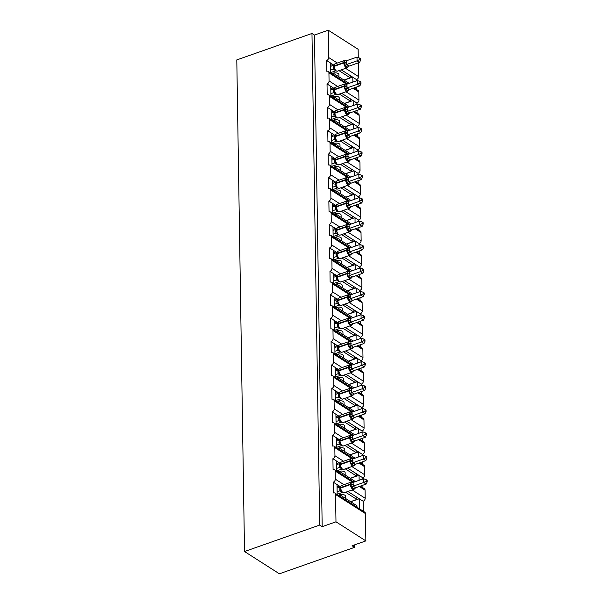 <?xml version="1.0" encoding="UTF-8"?>
<svg xmlns="http://www.w3.org/2000/svg" width="604" height="604" viewBox="0 0 604 604"><rect width="100%" height="100%" fill="white"/><g stroke="black" fill="none" stroke-linecap="round" stroke-linejoin="round"><path stroke-width="0.91" d="M330.547 72.903L330.396 62.899L326.658 60.506A2.552 1.835 122.6 0 0 328.689 57.531L328.259 30.2L314.465 35.055L311.974 33.462L236.798 59.909L244.522 551.52L279.38 573.8L354.556 547.352L354.518 544.899M326.658 60.506L326.824 71.317A2.552 1.835 -57.4 0 1 328.236 71.423A2.552 1.835 -57.4 0 1 328.931 72.842L329.059 80.951A2.552 1.835 122.6 0 1 327.028 83.933L327.194 94.745A2.552 1.835 -57.4 0 1 328.606 94.843A2.552 1.835 -57.4 0 1 329.301 96.27L329.429 104.379A2.552 1.835 122.6 0 1 327.391 107.361L327.564 118.165A2.552 1.835 -57.4 0 1 328.976 118.271A2.552 1.835 -57.4 0 1 329.671 119.69L329.792 127.799A2.552 1.835 122.6 0 1 327.761 130.781L327.934 141.593A2.552 1.835 -57.4 0 1 329.339 141.698A2.552 1.835 -57.4 0 1 330.033 143.118L330.161 151.227A2.552 1.835 122.6 0 1 328.131 154.209L328.297 165.02A2.552 1.835 -57.4 0 1 329.709 165.118A2.552 1.835 -57.4 0 1 330.403 166.545L330.531 174.654A2.552 1.835 122.6 0 1 328.501 177.629L328.667 188.44A2.552 1.835 -57.4 0 1 330.078 188.546A2.552 1.835 -57.4 0 1 330.773 189.966L330.901 198.074A2.552 1.835 122.6 0 1 328.863 201.056L329.037 211.868A2.552 1.835 -57.4 0 1 330.448 211.966A2.552 1.835 -57.4 0 1 331.143 213.393L331.264 221.502A2.552 1.835 122.6 0 1 329.233 224.477L329.406 235.288A2.552 1.835 -57.4 0 1 330.811 235.394A2.552 1.835 -57.4 0 1 331.505 236.813L331.634 244.922A2.552 1.835 122.6 0 1 329.603 247.904L329.769 258.716A2.552 1.835 -57.4 0 1 331.181 258.814A2.552 1.835 -57.4 0 1 331.875 260.241L332.004 268.35A2.552 1.835 122.6 0 1 329.965 271.332L330.139 282.136A2.552 1.835 -57.4 0 1 331.551 282.242A2.552 1.835 -57.4 0 1 332.245 283.661L332.374 291.77A2.552 1.835 122.6 0 1 330.335 294.752L330.509 305.564A2.552 1.835 -57.4 0 1 331.913 305.669A2.552 1.835 -57.4 0 1 332.608 307.089L332.736 315.197A2.552 1.835 122.6 0 1 330.705 318.18L330.871 328.991A2.552 1.835 -57.4 0 1 332.283 329.089A2.552 1.835 -57.4 0 1 332.978 330.516L333.106 338.618A2.552 1.835 122.6 0 1 331.075 341.6L331.241 352.411A2.552 1.835 -57.4 0 1 332.653 352.517A2.552 1.835 -57.4 0 1 333.348 353.936L333.476 362.045A2.552 1.835 122.6 0 1 331.437 365.027L331.611 375.839A2.552 1.835 -57.4 0 1 333.023 375.937A2.552 1.835 -57.4 0 1 333.718 377.364L333.846 385.473A2.552 1.835 122.6 0 1 331.807 388.447L331.981 399.259A2.552 1.835 -57.4 0 1 333.385 399.365A2.552 1.835 -57.4 0 1 334.08 400.784L334.208 408.893A2.552 1.835 122.6 0 1 332.177 411.875L332.343 422.687A2.552 1.835 -57.4 0 1 333.755 422.785A2.552 1.835 -57.4 0 1 334.45 424.212L334.578 432.321A2.552 1.835 122.6 0 1 332.547 435.303L332.713 446.107A2.552 1.835 -57.4 0 1 334.125 446.213A2.552 1.835 -57.4 0 1 334.82 447.632L334.948 455.741A2.552 1.835 122.6 0 1 332.91 458.723L333.083 469.534A2.552 1.835 -57.4 0 1 334.495 469.633A2.552 1.835 -57.4 0 1 335.19 471.06L335.318 479.168A2.552 1.835 122.6 0 1 333.28 482.151L337.017 484.536L337.175 494.54M333.28 482.151L333.453 492.962A2.552 1.835 -57.4 0 1 334.858 493.06L364.74 512.154A2.552 1.835 -57.4 0 1 365.435 513.581L365.865 540.905L335.983 521.811L322.189 526.665L314.465 35.055M337.017 484.536L339.607 486.19L339.622 487.164M345.639 492.275L356.873 499.455L356.836 497.205L363.163 501.244L363.314 511.248M339.607 486.19L340.399 486.703M347.889 491.482L356.836 497.205M350.569 501.667L356.873 499.455M356.994 507.209L356.972 505.759L339.742 494.751A3.745 1.759 -0.9 0 1 343.563 494.661A3.745 1.759 -0.9 0 1 345.518 496.171L345.548 498.466M359.425 498.859L359.584 508.862M332.91 458.723L336.647 461.109L336.805 471.112M336.647 461.109L339.237 462.762L339.252 463.744M345.269 468.847L356.503 476.027L356.466 473.778L362.793 477.817L362.808 479.01M339.237 462.762L340.037 463.276M347.519 468.062L356.466 473.778M350.199 478.247L356.503 476.027M339.403 471.339A3.745 1.759 -0.9 0 1 343.193 471.241A3.745 1.759 -0.9 0 1 345.148 472.743L345.186 475.038M359.055 475.431L359.131 480.301M362.906 485.216L362.951 487.821M332.547 435.303L336.277 437.689L336.436 447.692M336.277 437.689L338.867 439.342L338.882 440.316M344.899 445.427L356.133 452.607L356.103 450.35L362.423 454.397L362.445 455.582M338.867 439.342L339.667 439.848M347.149 444.635L356.103 450.35M349.837 454.82L356.133 452.607M339.033 447.919A3.745 1.759 -0.9 0 1 342.83 447.813A3.745 1.759 -0.9 0 1 344.778 449.323L344.816 451.611M358.685 452.011L358.768 456.881M362.543 461.788L362.581 464.401M332.177 411.875L335.915 414.261L336.066 424.265M335.915 414.261L338.504 415.914L338.519 416.896M344.537 422L355.764 429.18L355.733 426.93L362.053 430.969L362.075 432.162M338.504 415.914L339.297 416.428M346.787 421.207L355.733 426.93M349.467 431.399L355.764 429.18M338.663 424.491A3.745 1.759 -0.9 0 1 342.46 424.386A3.745 1.759 -0.9 0 1 344.408 425.896L344.446 428.191M358.323 428.583L358.399 433.453M362.173 438.368L362.211 440.973M331.807 388.447L335.545 390.841L335.703 400.845M335.545 390.841L338.134 392.494L338.149 393.468M344.167 398.58L355.401 405.76L355.363 403.502L361.69 407.549L361.705 408.734M338.134 392.494L338.935 393M346.417 397.787L355.363 403.502M349.097 407.972L355.401 405.76M354.344 411.324L338.27 401.048A3.745 1.759 -0.9 0 1 342.091 400.965A3.745 1.759 -0.9 0 1 344.046 402.475L344.076 404.763M357.953 405.163L358.029 410.025M361.804 414.94L361.849 417.553M331.437 365.027L335.175 367.413L335.333 377.417M335.175 367.413L337.764 369.067L337.779 370.048M343.797 375.152L355.031 382.332L354.993 380.082L361.32 384.121L361.335 385.314M337.764 369.067L338.565 369.58M346.047 374.359L354.993 380.082M348.727 384.552L355.031 382.332M337.93 377.643A3.745 1.759 -0.9 0 1 341.721 377.538A3.745 1.759 -0.9 0 1 343.676 379.048L343.714 381.343M357.583 381.736L357.659 386.605M361.434 391.52L361.479 394.125M331.075 341.6L334.805 343.986L334.963 353.989M334.805 343.986L337.394 345.647L337.409 346.62M343.427 351.732L354.661 358.912L354.631 356.654L360.95 360.701L360.973 361.887M337.394 345.647L338.195 346.152M345.677 350.939L354.631 356.654M348.365 361.124L354.661 358.912M337.561 354.223A3.745 1.759 -0.9 0 1 341.358 354.118A3.745 1.759 -0.9 0 1 343.306 355.628L343.344 357.915M357.221 358.308L357.296 363.178M361.071 368.093L361.109 370.705M330.705 318.18L334.442 320.565L334.593 330.569M334.442 320.565L337.032 322.219L337.047 323.193M343.064 328.304L354.299 335.484L354.261 333.234L360.58 337.274L360.603 338.459M337.032 322.219L337.825 322.732M345.314 327.511L354.261 333.234M347.995 337.704L354.299 335.484M337.191 330.796A3.745 1.759 -0.9 0 1 340.988 330.69A3.745 1.759 -0.9 0 1 342.936 332.2L342.974 334.495M356.851 334.888L356.926 339.758M360.701 344.673L360.739 347.277M330.335 294.752L334.072 297.138L334.231 307.142M334.072 297.138L336.662 298.791L336.677 299.773M342.695 304.877L353.929 312.057L353.891 309.807L360.218 313.846L360.233 315.039M336.662 298.791L337.462 299.305M344.944 304.091L353.891 309.807M347.625 314.276L353.929 312.057M352.872 317.628L336.798 307.353A3.745 1.759 -0.9 0 1 340.618 307.27A3.745 1.759 -0.9 0 1 342.574 308.772L342.604 311.068M356.481 311.46L356.556 316.33M360.331 321.245L360.377 323.85M329.965 271.332L333.702 273.718L333.861 283.721M333.702 273.718L336.292 275.371L336.307 276.345M342.325 281.456L353.559 288.637L353.521 286.379L359.848 290.426L359.863 291.611M336.292 275.371L337.092 275.877M344.574 280.664L353.521 286.379M347.262 290.849L353.559 288.637M336.458 283.948A3.745 1.759 -0.9 0 1 340.256 283.842A3.745 1.759 -0.9 0 1 342.204 285.352L342.242 287.647M356.111 288.04L356.186 292.91M359.961 297.817L360.007 300.43M329.603 247.904L333.332 250.29L333.491 260.294M333.332 250.29L335.922 251.944L335.937 252.925M341.955 258.029L353.189 265.209L353.159 262.959L359.478 266.998L359.501 268.191M335.922 251.944L336.722 252.457M344.212 257.244L353.159 262.959M346.892 267.429L353.189 265.209M336.088 260.52A3.745 1.759 -0.9 0 1 339.886 260.415A3.745 1.759 -0.9 0 1 341.834 261.925L341.872 264.22M355.748 264.612L355.824 269.482M359.599 274.397L359.637 277.002M329.233 224.477L332.97 226.87L333.129 236.874M332.97 226.87L335.56 228.523L335.575 229.497M341.592 234.609L352.827 241.789L352.789 239.531L359.116 243.578L359.131 244.763M335.56 228.523L336.353 229.029M343.842 233.816L352.789 239.531M346.522 244.001L352.827 241.789M335.718 237.1A3.745 1.759 -0.9 0 1 339.516 236.994A3.745 1.759 -0.9 0 1 341.464 238.504L341.502 240.792M355.378 241.192L355.454 246.054M359.229 250.97L359.267 253.582M328.863 201.056L332.6 203.442L332.759 213.446M332.6 203.442L335.19 205.096L335.205 206.077M341.222 211.181L352.457 218.361L352.419 216.111L358.746 220.15L358.761 221.343M335.19 205.096L335.99 205.609M343.472 210.388L352.419 216.111M346.152 220.581L352.457 218.361M335.356 213.673A3.745 1.759 -0.9 0 1 339.146 213.567A3.745 1.759 -0.9 0 1 341.101 215.077L341.139 217.372M355.009 217.765L355.084 222.634M358.859 227.549L358.904 230.154M328.501 177.629L332.23 180.015L332.389 190.018M332.23 180.015L334.82 181.676L334.835 182.65M340.852 187.761L352.087 194.941L352.049 192.684L358.376 196.73L358.399 197.916M334.82 181.676L335.62 182.181M343.102 186.968L352.049 192.684M345.79 197.153L352.087 194.941M334.986 190.252A3.745 1.759 -0.9 0 1 338.784 190.147A3.745 1.759 -0.9 0 1 340.731 191.657L340.769 193.944M354.639 194.337L354.722 199.207M358.489 204.122L358.534 206.734M328.131 154.209L331.86 156.595L332.019 166.598M331.86 156.595L334.45 158.248L334.465 159.222M340.49 164.333L351.717 171.513L351.687 169.263L358.006 173.303L358.029 174.488M334.45 158.248L335.25 158.761M342.74 163.541L351.687 169.263M345.42 173.733L351.717 171.513M334.616 166.825A3.745 1.759 -0.9 0 1 338.414 166.719A3.745 1.759 -0.9 0 1 340.362 168.229L340.399 170.524M354.276 170.917L354.352 175.787M358.127 180.702L358.164 183.306M327.761 130.781L331.498 133.167L331.656 143.171M331.498 133.167L334.087 134.82L334.103 135.802M340.12 140.913L351.354 148.086L351.317 145.836L357.644 149.875L357.659 151.068M334.087 134.82L334.88 135.334M342.37 140.12L351.317 145.836M345.05 150.305L351.354 148.086M334.246 143.405A3.745 1.759 -0.9 0 1 338.044 143.299A3.745 1.759 -0.9 0 1 339.999 144.801L340.029 147.097M353.906 147.489L353.982 152.359M357.757 157.274L357.794 159.879M327.391 107.361L331.128 109.747L331.286 119.751M331.128 109.747L333.718 111.4L333.733 112.374M339.75 117.486L350.984 124.666L350.947 122.408L357.274 126.455L357.289 127.64M333.718 111.4L334.518 111.906M342 116.693L350.947 122.408M344.68 126.878L350.984 124.666M333.884 119.977A3.745 1.759 -0.9 0 1 337.674 119.871A3.745 1.759 -0.9 0 1 339.629 121.381L339.667 123.677M353.536 124.069L353.612 128.939M357.387 133.854L357.432 136.459M327.028 83.933L330.758 86.319L330.916 96.323M330.758 86.319L333.348 87.973L333.363 88.954M339.38 94.058L350.614 101.238L350.577 98.988L356.904 103.027L356.926 104.22M333.348 87.973L334.148 88.486M341.63 93.273L350.577 98.988M344.318 103.458L350.614 101.238M333.514 96.549A3.745 1.759 -0.9 0 1 337.311 96.444A3.745 1.759 -0.9 0 1 339.259 97.954L339.297 100.249M353.166 100.642L353.249 105.511M357.017 110.426L357.062 113.031M339.765 496.194L339.742 494.751L338.293 495.257M355.446 481.599L339.373 471.324L337.93 471.83M339.395 472.766L339.373 471.324M355.077 458.172L339.003 447.904L337.561 448.41M339.025 449.346L339.003 447.904M354.714 434.752L338.633 424.476L337.191 424.982M338.655 425.918L338.633 424.476M338.293 402.498L338.27 401.048L336.821 401.562M353.974 387.904L337.9 377.628L336.458 378.134M337.923 379.07L337.9 377.628M353.604 364.476L337.53 354.201L336.088 354.707M337.553 355.65L337.53 354.201M353.242 341.056L337.16 330.781L335.718 331.286M337.183 332.223L337.16 330.781M336.821 308.795L336.798 307.353L335.356 307.859M352.502 294.201L336.428 283.933L334.986 284.439M336.451 285.375L336.428 283.933M352.132 270.781L336.058 260.505L334.616 261.011M336.081 261.947L336.058 260.505M351.77 247.353L335.688 237.078L334.246 237.591M335.711 238.527L335.688 237.078M351.4 223.933L335.326 213.657L333.884 214.163M335.348 215.099L335.326 213.657M351.03 200.505L334.956 190.23L333.514 190.743M334.978 191.679L334.956 190.23M350.667 177.085L334.586 166.81L333.144 167.316M334.608 168.252L334.586 166.81M350.297 153.658L334.223 143.382L332.774 143.888M334.246 144.824L334.223 143.382M349.927 130.23L333.853 119.962L332.411 120.468M333.876 121.404L333.853 119.962M349.557 106.81L333.483 96.534L332.041 97.04M333.506 97.976L333.483 96.534M330.396 62.899L332.985 64.552L333 65.526M339.018 70.638L350.244 77.818L350.214 75.56L356.534 79.607L356.556 80.793M332.985 64.552L333.778 65.058M341.268 69.845L350.214 75.56M343.948 80.03L350.244 77.818M333.144 73.129A3.745 1.759 -0.9 0 1 336.941 73.024A3.745 1.759 -0.9 0 1 338.889 74.534L338.927 76.821M352.804 77.221L352.879 82.091M356.654 86.999L356.692 89.611M349.195 83.382L333.114 73.107L331.672 73.62M333.136 74.556L333.114 73.107M335.983 521.811L335.552 494.487A2.552 1.835 -57.4 0 0 334.858 493.06M354.556 547.352L352.072 545.759L365.865 540.905M345.586 68.328L358.572 76.625L358.353 62.846M358.27 57.569L358.142 49.294L328.259 30.2M358.572 76.625A2.552 1.835 122.6 0 1 356.534 79.607M345.949 91.748L358.935 100.053L358.814 91.944A2.552 1.835 -57.4 0 0 358.119 90.517L354.05 87.92M358.935 100.053A2.552 1.835 122.6 0 1 356.904 103.027M346.318 115.175L359.304 123.473L359.176 115.364A2.552 1.835 -57.4 0 0 358.482 113.945L354.412 111.34M359.304 123.473A2.552 1.835 122.6 0 1 357.274 126.455M346.688 138.595L359.674 146.9L359.546 138.792A2.552 1.835 -57.4 0 0 358.851 137.365L354.782 134.768M359.674 146.9A2.552 1.835 122.6 0 1 357.644 149.875M347.058 162.023L360.044 170.32L359.916 162.212A2.552 1.835 -57.4 0 0 359.221 160.792L355.152 158.188M360.044 170.32A2.552 1.835 122.6 0 1 358.006 173.303M347.421 185.451L360.407 193.748L360.286 185.639A2.552 1.835 -57.4 0 0 359.591 184.212L355.522 181.615M360.407 193.748A2.552 1.835 122.6 0 1 358.376 196.73M347.791 208.871L360.777 217.168L360.648 209.059A2.552 1.835 -57.4 0 0 359.954 207.64L355.884 205.043M360.777 217.168A2.552 1.835 122.6 0 1 358.746 220.15M348.161 232.298L361.147 240.596L361.018 232.487A2.552 1.835 -57.4 0 0 360.324 231.068L356.254 228.463M361.147 240.596A2.552 1.835 122.6 0 1 359.116 243.578M348.531 255.719L361.517 264.024L361.388 255.915A2.552 1.835 -57.4 0 0 360.694 254.488L356.624 251.891M361.517 264.024A2.552 1.835 122.6 0 1 359.478 266.998M348.893 279.146L361.879 287.444L361.758 279.335A2.552 1.835 -57.4 0 0 361.064 277.916L356.994 275.311M361.879 287.444A2.552 1.835 122.6 0 1 359.848 290.426M349.263 302.566L362.249 310.871L362.121 302.763A2.552 1.835 -57.4 0 0 361.426 301.336L357.357 298.738M362.249 310.871A2.552 1.835 122.6 0 1 360.218 313.846M349.633 325.994L362.619 334.291L362.491 326.183A2.552 1.835 -57.4 0 0 361.796 324.763L357.727 322.159M362.619 334.291A2.552 1.835 122.6 0 1 360.58 337.274M350.003 349.422L362.989 357.719L362.861 349.61A2.552 1.835 -57.4 0 0 362.166 348.183L358.096 345.586M362.989 357.719A2.552 1.835 122.6 0 1 360.95 360.701M350.365 372.842L363.351 381.139L363.223 373.03A2.552 1.835 -57.4 0 0 362.528 371.611L358.466 369.014M363.351 381.139A2.552 1.835 122.6 0 1 361.32 384.121M350.735 396.269L363.721 404.567L363.593 396.458A2.552 1.835 -57.4 0 0 362.898 395.039L358.829 392.434M363.721 404.567A2.552 1.835 122.6 0 1 361.69 407.549M351.105 419.689L364.091 427.994L363.963 419.886A2.552 1.835 -57.4 0 0 363.268 418.459L359.199 415.862M364.091 427.994A2.552 1.835 122.6 0 1 362.053 430.969M351.475 443.117L364.461 451.414L364.333 443.306A2.552 1.835 -57.4 0 0 363.638 441.886L359.569 439.282M364.461 451.414A2.552 1.835 122.6 0 1 362.423 454.397M351.838 466.537L364.824 474.842L364.695 466.733A2.552 1.835 -57.4 0 0 364.001 465.306L359.939 462.709M364.824 474.842A2.552 1.835 122.6 0 1 362.793 477.817M352.207 489.965L365.193 498.262L365.065 490.154A2.552 1.835 -57.4 0 0 364.371 488.734L360.301 486.129M365.193 498.262A2.552 1.835 122.6 0 1 363.163 501.244M322.189 526.665L319.697 525.072L311.974 33.462M244.522 551.52L319.697 525.072M352.645 77.123L344.099 80.128M353.015 100.543L344.469 103.556M353.385 123.971L344.831 126.976M353.755 147.391L345.201 150.404M354.118 170.819L345.571 173.824M354.488 194.246L345.941 197.251M354.858 217.667L346.303 220.671M355.228 241.094L346.673 244.099M355.59 264.514L347.043 267.527M355.96 287.942L347.413 290.947M356.33 311.362L347.776 314.374M356.7 334.79L348.146 337.795M357.062 358.21L348.516 361.222M357.432 381.637L348.886 384.642M357.802 405.065L349.248 408.07M358.172 428.485L349.618 431.498M358.534 451.913L349.988 454.918M358.904 475.333L350.358 478.345M359.274 498.761L350.72 501.765M332.827 64.454L330.433 65.3M333.197 87.874L330.796 88.72M333.567 111.302L331.166 112.148M333.937 134.73L331.536 135.568M334.299 158.15L331.898 158.995M334.669 181.578L332.268 182.423M335.039 204.998L332.638 205.843M335.409 228.425L333.008 229.271M335.771 251.845L333.37 252.691M336.141 275.273L333.74 276.119M336.511 298.701L334.11 299.539M336.873 322.121L334.48 322.966M337.243 345.548L334.843 346.394M337.613 368.969L335.212 369.814M337.983 392.396L335.582 393.242M338.346 415.816L335.952 416.662M338.716 439.244L336.315 440.089M339.086 462.672L336.685 463.51M339.456 486.092L337.055 486.937M333.937 67.708L333.816 66.674A0.853 0.4 -0.9 0 1 334.171 66.342A3.662 1.872 70.6 0 0 336.36 70.94A3.662 1.872 70.6 0 0 337.523 71.159L347.179 67.761A3.662 1.872 -109.4 0 1 346.017 67.542A3.662 1.872 -109.4 0 1 343.827 62.944L343.819 62.491A3.662 1.872 -109.4 0 1 344.748 60.408L335.092 63.805A3.662 1.872 70.6 0 0 334.163 65.889A0.853 0.4 179.1 0 0 333.808 66.221L333.816 66.674A0.853 0.4 -0.9 0 0 333.831 66.734L334.82 69.807A1.872 1.57 -35.3 0 0 334.812 69.8L334.812 69.8A1.872 1.57 -35.3 0 0 333.265 69.226L333.249 65.436L330.448 66.425M360.58 60.196L360.558 58.694L359.561 58.06L359.584 59.554L360.58 60.196L359.554 62.431L349.021 66.13L347.693 67.452L344.582 65.466L344.507 60.627L345.563 60.543A1.872 0.997 -71.4 0 0 345.798 60.83M359.554 62.431L357.062 60.838L346.59 64.522L349.082 66.108A1.872 1.57 -35.3 0 0 347.519 67.225L347.693 67.452M359.584 59.554L357.062 60.838L357.002 57.086L346.469 60.785L346.59 64.522M335.801 70.781L333.265 69.226M330.547 72.631L335.741 70.804M330.509 70.177L333.249 69.211M333.249 65.436L334.578 64.115L333.891 65.413M334.654 68.962L333.31 69.196M344.582 65.466L346.53 64.545M344.507 60.627L346.469 60.785M357.002 57.086L359.561 58.06M334.299 91.091L334.186 90.094A0.853 0.4 -0.9 0 1 334.541 89.762A3.662 1.872 70.6 0 0 336.73 94.36A3.662 1.872 70.6 0 0 337.893 94.586L347.549 91.189A3.662 1.872 -109.4 0 1 346.386 90.962A3.662 1.872 -109.4 0 1 344.197 86.364L344.189 85.919A3.662 1.872 -109.4 0 1 345.118 83.835L335.462 87.233A3.662 1.872 70.6 0 0 334.533 89.317A0.853 0.4 179.1 0 0 334.178 89.649L334.186 90.094A0.853 0.4 -0.9 0 0 334.201 90.162L335.19 93.235A1.872 1.57 -35.3 0 0 335.182 93.22L335.182 93.22A1.872 1.57 -35.3 0 0 333.627 92.654L333.619 88.864L330.818 89.853M360.943 83.616L360.92 82.114L359.931 81.48L359.954 82.982L360.943 83.616L359.916 85.851L349.391 89.558L348.063 90.879L344.952 88.894L344.876 84.047L345.933 83.964A1.872 0.997 -71.4 0 0 346.168 84.25M359.916 85.851L357.432 84.258L346.96 87.942L349.452 89.535M359.954 82.982L357.432 84.258L357.372 80.506L346.839 84.213L346.96 87.942M336.171 94.209L333.627 92.654L330.871 93.605M330.916 96.059L336.111 94.232M348.063 90.879L347.889 90.645A1.872 1.57 -35.3 0 1 349.437 89.52M333.619 88.864L334.948 87.542L334.261 88.841M335.024 92.382L333.68 92.616M344.952 88.894L346.9 87.965M344.876 84.047L346.839 84.213M357.372 80.506L359.931 81.48M334.676 114.556L334.556 113.522A0.853 0.4 -0.9 0 1 334.903 113.19A3.662 1.872 70.6 0 0 337.1 117.788A3.662 1.872 70.6 0 0 338.263 118.007L347.919 114.609A3.662 1.872 -109.4 0 1 346.756 114.39A3.662 1.872 -109.4 0 1 344.559 109.792L344.559 109.339A3.662 1.872 -109.4 0 1 345.48 107.263L335.824 110.653A3.662 1.872 70.6 0 0 334.903 112.737A0.853 0.4 179.1 0 0 334.548 113.069L334.556 113.522A0.853 0.4 -0.9 0 0 334.563 113.59L335.56 116.655A1.872 1.57 -35.3 0 0 335.552 116.647L335.552 116.647A1.872 1.57 -35.3 0 0 333.997 116.081L333.989 112.284L331.181 113.273M361.313 107.044L361.29 105.541L360.294 104.907L360.316 106.402L361.313 107.044L360.286 109.279L349.754 112.986L348.433 114.307L345.314 112.314L345.239 107.474L346.303 107.391A1.872 0.997 -71.4 0 0 346.537 107.678M360.286 109.279L357.794 107.686L347.33 111.37L349.822 112.963M360.316 106.402L357.794 107.686L357.734 103.933L347.209 107.633L347.33 111.37M336.541 117.629L333.997 116.081M331.279 119.479L336.473 117.652M331.241 117.025L333.989 116.059M348.433 114.307L348.259 114.073A1.872 1.57 -35.3 0 1 349.807 112.94M333.989 112.284L335.318 110.962L334.631 112.268M335.394 115.809L334.05 116.043M345.314 112.314L347.262 111.393M345.239 107.474L347.209 107.633M357.734 103.933L360.294 104.907M335.039 137.939L334.926 136.942A0.853 0.4 -0.9 0 1 335.273 136.61A3.662 1.872 70.6 0 0 337.47 141.208A3.662 1.872 70.6 0 0 338.633 141.434L348.289 138.037A3.662 1.872 -109.4 0 1 347.126 137.81A3.662 1.872 -109.4 0 1 344.929 133.22L344.922 132.767A3.662 1.872 -109.4 0 1 345.85 130.683L336.194 134.08A3.662 1.872 70.6 0 0 335.265 136.164A0.853 0.4 179.1 0 0 334.918 136.496L334.926 136.942A0.853 0.4 -0.9 0 0 334.933 137.01L335.922 140.075A1.872 1.57 -35.3 0 0 334.367 139.501L334.359 135.711L331.551 136.7M361.683 130.464L361.66 128.969L360.663 128.327L360.686 129.83L361.683 130.464L360.656 132.699L350.124 136.406L348.795 137.727L345.684 135.741L345.609 130.894L346.673 130.811A1.872 0.997 -71.4 0 0 346.907 131.098M360.656 132.699L358.164 131.113L347.693 134.79L350.184 136.383M360.686 129.83L358.164 131.113L358.104 127.353L347.572 131.06L347.693 134.79M336.904 141.057L334.367 139.501L331.611 140.453M331.649 142.906L336.843 141.079A1.872 0.997 -71.4 0 0 336.813 141.072M348.795 137.727L348.621 137.501A1.872 1.57 -35.3 0 1 350.177 136.368M334.359 135.711L335.681 134.39L335.001 135.689M335.756 139.23L334.42 139.464M345.684 135.741L347.632 134.813M345.609 130.894L347.572 131.06M358.104 127.353L360.663 128.327M335.409 161.404L335.288 160.37A0.853 0.4 -0.9 0 1 335.643 160.037A3.662 1.872 70.6 0 0 337.832 164.635A3.662 1.872 70.6 0 0 338.995 164.854L348.651 161.457A3.662 1.872 -109.4 0 1 347.489 161.238A3.662 1.872 -109.4 0 1 345.299 156.64L345.292 156.187A3.662 1.872 -109.4 0 1 346.22 154.111L336.564 157.508A3.662 1.872 70.6 0 0 335.635 159.584A0.853 0.4 179.1 0 0 335.28 159.917L335.288 160.37A0.853 0.4 -0.9 0 0 335.303 160.438L336.292 163.503A1.872 1.57 -35.3 0 0 336.285 163.495L336.285 163.495A1.872 1.57 -35.3 0 0 334.737 162.929L334.722 159.131L331.921 160.12M362.053 153.892L362.03 152.389L361.033 151.755L361.056 153.257L362.053 153.892L361.026 156.126L350.494 159.833L349.165 161.155L346.054 159.162L345.979 154.322L347.036 154.239A1.872 0.997 -71.4 0 0 347.27 154.526M361.026 156.126L358.534 154.533L348.063 158.218L350.554 159.811A1.872 1.57 -35.3 0 0 348.991 160.921L349.165 161.155M361.056 153.257L358.534 154.533L358.474 150.781L347.942 154.481L348.063 158.218M337.274 164.484L334.737 162.929L331.981 163.873M332.019 166.327L337.213 164.499M334.722 159.131L336.05 157.81L335.363 159.116M336.126 162.657L334.782 162.891M336.564 157.508L336.05 157.81M346.054 159.162L348.002 158.24M345.979 154.322L347.942 154.481M358.474 150.781L361.033 151.755M335.771 184.786L335.658 183.797A0.853 0.4 -0.9 0 1 336.013 183.465A3.662 1.872 70.6 0 0 338.202 188.055A3.662 1.872 70.6 0 0 339.365 188.282L349.021 184.884A3.662 1.872 -109.4 0 1 347.859 184.665A3.662 1.872 -109.4 0 1 345.669 180.067L345.662 179.614A3.662 1.872 -109.4 0 1 346.59 177.531L336.934 180.928A3.662 1.872 70.6 0 0 336.005 183.012A0.853 0.4 179.1 0 0 335.65 183.344L335.658 183.797A0.853 0.4 -0.9 0 0 335.673 183.858L336.654 186.923A1.872 1.57 -35.3 0 0 335.099 186.349L335.092 182.559L332.291 183.548M362.415 177.312L362.392 175.817L361.403 175.175L361.426 176.678L362.415 177.312L361.388 179.547L350.864 183.254L349.535 184.575L346.424 182.589L346.349 177.742L347.406 177.667A1.872 0.997 -71.4 0 0 347.64 177.953M361.388 179.547L358.897 177.961L348.433 181.638L350.924 183.231M361.426 176.678L358.897 177.961L358.844 174.201L348.312 177.908L348.433 181.638M337.644 187.904L335.099 186.349L332.343 187.3M332.381 189.754L337.583 187.927M349.535 184.575L349.361 184.348A1.872 1.57 -35.3 0 1 350.909 183.216M335.092 182.559L336.42 181.238L335.733 182.536M336.496 186.077L335.152 186.311M346.424 182.589L348.372 181.668M346.349 177.742L348.312 177.908M358.844 174.201L361.403 175.175M336.149 208.252L336.028 207.217A0.853 0.4 -0.9 0 1 336.375 206.885A3.662 1.872 70.6 0 0 338.572 211.483A3.662 1.872 70.6 0 0 339.735 211.71L349.391 208.312A3.662 1.872 -109.4 0 1 348.229 208.086A3.662 1.872 -109.4 0 1 346.032 203.488L346.024 203.042A3.662 1.872 -109.4 0 1 346.953 200.958L337.296 204.356A3.662 1.872 70.6 0 0 336.375 206.44A0.853 0.4 179.1 0 0 336.02 206.764L336.028 207.217A0.853 0.4 -0.9 0 0 336.035 207.285L337.032 210.351A1.872 1.57 -35.3 0 0 337.024 210.343L337.024 210.343A1.872 1.57 -35.3 0 0 335.469 209.777L335.462 205.979L332.653 206.968M362.785 200.739L362.762 199.237L361.766 198.603L361.788 200.105L362.785 200.739L361.758 202.974L351.226 206.681L349.905 208.002L346.787 206.009L346.711 201.17L347.776 201.087A1.872 0.997 -71.4 0 0 348.01 201.374M361.758 202.974L359.267 201.381L348.802 205.066L351.286 206.659M361.788 200.105L359.267 201.381L359.206 197.629L348.682 201.336L348.802 205.066M338.013 211.332L335.469 209.777M332.751 213.182L337.946 211.347M332.713 210.728L335.462 209.762M349.905 208.002L349.731 207.768A1.872 1.57 -35.3 0 1 351.279 206.643M335.462 205.979L336.79 204.658L336.103 205.964M336.866 209.505L335.522 209.739M346.787 206.009L348.734 205.088M346.711 201.17L348.682 201.336M359.206 197.629L361.766 198.603M336.503 231.634L336.39 230.645A0.853 0.4 -0.9 0 1 336.745 230.313A3.662 1.872 70.6 0 0 338.942 234.911A3.662 1.872 70.6 0 0 340.105 235.13L349.761 231.732A3.662 1.872 -109.4 0 1 348.591 231.513A3.662 1.872 -109.4 0 1 346.402 226.915L346.394 226.462A3.662 1.872 -109.4 0 1 347.323 224.378L337.666 227.776A3.662 1.872 70.6 0 0 336.738 229.86A0.853 0.4 179.1 0 0 336.39 230.192L336.39 230.645A0.853 0.4 -0.9 0 0 336.405 230.705L337.394 233.778A1.872 1.57 -35.3 0 0 337.387 233.771L337.387 233.771A1.872 1.57 -35.3 0 0 335.839 233.197L335.832 229.407L333.023 230.396M363.155 224.167L363.132 222.665L362.136 222.03L362.158 223.525L363.155 224.167L362.128 226.402L351.596 230.101L350.267 231.423L347.157 229.437L347.081 224.597L348.146 224.514A1.872 0.997 -71.4 0 0 348.38 224.801M362.128 226.402L359.637 224.809L349.165 228.493L351.656 230.079M362.158 223.525L359.637 224.809L359.576 221.056L349.044 224.756L349.165 228.493M338.376 234.752L335.839 233.197L333.083 234.148M333.121 236.602L338.316 234.775A1.872 0.997 -71.4 0 0 338.285 234.767M350.267 231.423L350.094 231.196A1.872 1.57 -35.3 0 1 351.649 230.064M335.832 229.407L337.153 228.086L336.473 229.384M337.228 232.933L335.884 233.167M347.157 229.437L349.104 228.516M347.081 224.597L349.044 224.756M359.576 221.056L362.136 222.03M336.881 255.099L336.76 254.065A0.853 0.4 -0.9 0 1 337.115 253.733A3.662 1.872 70.6 0 0 339.305 258.331A3.662 1.872 70.6 0 0 340.467 258.557L350.124 255.16A3.662 1.872 -109.4 0 1 348.961 254.933A3.662 1.872 -109.4 0 1 346.772 250.335L346.764 249.89A3.662 1.872 -109.4 0 1 347.693 247.806L338.036 251.204A3.662 1.872 70.6 0 0 337.108 253.287A0.853 0.4 179.1 0 0 336.753 253.62L336.76 254.065A0.853 0.4 -0.9 0 0 336.775 254.133L337.764 257.206A1.872 1.57 -35.3 0 0 337.757 257.191L337.757 257.191A1.872 1.57 -35.3 0 0 336.202 256.625L336.194 252.834L333.393 253.816M363.525 247.587L363.502 246.085L362.506 245.451L362.528 246.953L363.525 247.587L362.491 249.822L351.966 253.529L350.637 254.85L347.526 252.865L347.451 248.018L348.508 247.934A1.872 0.997 -71.4 0 0 348.742 248.221M362.491 249.822L360.007 248.229L349.535 251.913L352.026 253.506A1.872 1.57 -35.3 0 0 350.463 254.616L350.637 254.85M362.528 246.953L360.007 248.229L359.946 244.477L349.414 248.184L349.535 251.913M338.746 258.18L336.202 256.625L333.453 257.576M333.491 260.03L338.685 258.202M336.194 252.834L337.523 251.513L336.836 252.812M337.598 256.353L336.254 256.587M338.036 251.204L337.523 251.513M347.526 252.865L349.474 251.936M347.451 248.018L349.414 248.184M359.946 244.477L362.506 245.451M337.243 278.482L337.13 277.493A0.853 0.4 -0.9 0 1 337.485 277.161A3.662 1.872 70.6 0 0 339.674 281.758A3.662 1.872 70.6 0 0 340.837 281.977L350.494 278.58A3.662 1.872 -109.4 0 1 349.331 278.361A3.662 1.872 -109.4 0 1 347.141 273.763L347.134 273.31A3.662 1.872 -109.4 0 1 348.055 271.226L338.406 274.624A3.662 1.872 70.6 0 0 337.477 276.707A0.853 0.4 179.1 0 0 337.123 277.04L337.13 277.493A0.853 0.4 -0.9 0 0 337.145 277.561L338.127 280.618A1.872 1.57 -35.3 0 0 336.571 280.052L336.564 276.255L333.763 277.244M363.887 271.015L363.865 269.512L362.876 268.878L362.898 270.373L363.887 271.015L362.861 273.25L352.328 276.957L351.007 278.278L347.896 276.285L347.813 271.445L348.878 271.362A1.872 0.997 -71.4 0 0 349.112 271.649M362.861 273.25L360.369 271.657L349.905 275.341L352.396 276.934M362.898 270.373L360.369 271.657L360.316 267.904L349.784 271.604L349.905 275.341M339.116 281.6L336.571 280.052M333.853 283.45L339.055 281.623M333.816 280.996L336.564 280.029M351.007 278.278L350.833 278.044A1.872 1.57 -35.3 0 1 352.381 276.911M336.564 276.255L337.893 274.933L337.206 276.239M337.968 279.78L336.624 280.014M347.896 276.285L349.844 275.364M347.813 271.445L349.784 271.604M360.316 267.904L362.876 268.878M337.621 301.947L337.5 300.913A0.853 0.4 -0.9 0 1 337.847 300.581A3.662 1.872 70.6 0 0 340.044 305.179A3.662 1.872 70.6 0 0 341.207 305.405L350.864 302.008A3.662 1.872 -109.4 0 1 349.701 301.781A3.662 1.872 -109.4 0 1 347.504 297.191L347.496 296.738A3.662 1.872 -109.4 0 1 348.425 294.654L338.769 298.051A3.662 1.872 70.6 0 0 337.84 300.135A0.853 0.4 179.1 0 0 337.493 300.467L337.5 300.913A0.853 0.4 -0.9 0 0 337.508 300.981L338.497 304.046A1.872 1.57 -35.3 0 0 336.941 303.472L336.934 299.682L334.125 300.671M364.257 294.435L364.235 292.94L363.238 292.298L363.261 293.801L364.257 294.435L363.231 296.67L352.698 300.377L351.377 301.698L348.259 299.712L348.183 294.865L349.248 294.782A1.872 0.997 -71.4 0 0 349.482 295.069M363.231 296.67L360.739 295.084L350.275 298.761L352.759 300.354M363.261 293.801L360.739 295.084L360.679 291.324L350.154 295.031L350.275 298.761M339.478 305.028L336.941 303.472M334.223 306.877L339.418 305.05M334.186 304.424L336.926 303.457M351.377 301.698L351.203 301.471A1.872 1.57 -35.3 0 1 352.751 300.339M336.934 299.682L338.263 298.361L337.576 299.659M338.338 303.2L336.994 303.434M348.259 299.712L350.207 298.784M348.183 294.865L350.154 295.031M360.679 291.324L363.238 292.298M337.976 325.329L337.863 324.34A0.853 0.4 -0.9 0 1 338.217 324.008A3.662 1.872 70.6 0 0 340.407 328.606A3.662 1.872 70.6 0 0 341.577 328.825L351.234 325.428A3.662 1.872 -109.4 0 1 350.063 325.209A3.662 1.872 -109.4 0 1 347.874 320.611L347.866 320.158A3.662 1.872 -109.4 0 1 348.795 318.082L339.138 321.479A3.662 1.872 70.6 0 0 338.21 323.555A0.853 0.4 179.1 0 0 337.855 323.887L337.863 324.34A0.853 0.4 -0.9 0 0 337.878 324.408L338.867 327.474A1.872 1.57 -35.3 0 0 338.859 327.466L338.859 327.466A1.872 1.57 -35.3 0 0 337.311 326.9L337.304 323.102L334.495 324.091M364.627 317.863L364.605 316.36L363.608 315.726L363.631 317.228L364.627 317.863L363.6 320.097L353.068 323.804L351.739 325.126L348.629 323.132L348.553 318.293L349.61 318.21A1.872 0.997 -71.4 0 0 349.852 318.497M363.6 320.097L361.109 318.504L350.637 322.189L353.129 323.782A1.872 1.57 -35.3 0 0 351.566 324.892L351.739 325.126M363.631 317.228L361.109 318.504L361.049 314.752L350.516 318.451L350.637 322.189M339.848 328.455L337.311 326.9M334.593 330.297L339.788 328.47A1.872 0.997 -71.4 0 0 339.758 328.463M334.556 327.844L337.296 326.885M337.304 323.102L338.625 321.781L337.946 323.087M338.701 326.628L337.357 326.862M348.629 323.132L350.577 322.211M348.553 318.293L350.516 318.451M361.049 314.752L363.608 315.726M338.353 348.802L338.232 347.768A0.853 0.4 -0.9 0 1 338.587 347.436A3.662 1.872 70.6 0 0 340.777 352.026A3.662 1.872 70.6 0 0 341.94 352.253L351.596 348.855A3.662 1.872 -109.4 0 1 350.433 348.636A3.662 1.872 -109.4 0 1 348.244 344.038L348.236 343.585A3.662 1.872 -109.4 0 1 349.165 341.502L339.508 344.899A3.662 1.872 70.6 0 0 338.58 346.983A0.853 0.4 179.1 0 0 338.225 347.315L338.232 347.768A0.853 0.4 -0.9 0 0 338.248 347.829L339.229 350.894A1.872 1.57 -35.3 0 0 337.674 350.32L337.666 346.53L334.865 347.519M364.997 341.283L364.967 339.788L363.978 339.146L364.001 340.648L364.997 341.283L363.963 343.517L353.438 347.224L352.109 348.546L348.999 346.56L348.923 341.713L349.98 341.637A1.872 0.997 -71.4 0 0 350.214 341.924M363.963 343.517L361.479 341.932L351.007 345.609L353.499 347.202A1.872 1.57 -35.3 0 0 351.936 348.319L352.109 348.546M364.001 340.648L361.479 341.932L361.418 338.172L350.886 341.879L351.007 345.609M340.218 351.875L337.674 350.32L334.926 351.271M334.963 353.725L340.158 351.898M337.666 346.53L338.995 345.209L338.308 346.507M339.071 350.048L337.727 350.282M339.508 344.899L338.995 345.209M348.999 346.56L350.947 345.639M348.923 341.713L350.886 341.879M361.418 338.172L363.978 339.146M338.716 372.185L338.602 371.188A0.853 0.4 -0.9 0 1 338.957 370.856A3.662 1.872 70.6 0 0 341.147 375.454A3.662 1.872 70.6 0 0 342.309 375.68L351.966 372.283A3.662 1.872 -109.4 0 1 350.803 372.056A3.662 1.872 -109.4 0 1 348.614 367.459L348.606 367.013A3.662 1.872 -109.4 0 1 349.527 364.929L339.878 368.327A3.662 1.872 70.6 0 0 338.95 370.411A0.853 0.4 179.1 0 0 338.595 370.735L338.602 371.188A0.853 0.4 -0.9 0 0 338.618 371.256L339.607 374.321A1.872 1.57 -35.3 0 0 339.599 374.314L339.599 374.314A1.872 1.57 -35.3 0 0 338.044 373.748L338.036 369.95L335.228 370.939M365.36 364.71L365.337 363.208L364.34 362.574L364.371 364.076L365.36 364.71L364.333 366.945L353.801 370.652L352.479 371.973L349.369 369.98L349.286 365.141L350.35 365.058A1.872 0.997 -71.4 0 0 350.584 365.344M364.333 366.945L361.841 365.352L351.377 369.036L353.868 370.63A1.872 1.57 -35.3 0 0 352.306 371.739L352.479 371.973M364.371 364.076L361.841 365.352L361.788 361.6L351.256 365.307L351.377 369.036M340.588 375.303L338.044 373.748M335.326 377.153L340.52 375.318A1.872 0.997 -71.4 0 0 340.497 375.311M335.288 374.699L338.036 373.733M338.036 369.95L339.365 368.629L338.678 369.935M339.44 373.476L338.097 373.71M349.369 369.98L351.317 369.059M349.286 365.141L351.256 365.307M361.788 361.6L364.34 362.574M339.093 395.65L338.972 394.616A0.853 0.4 -0.9 0 1 339.32 394.284A3.662 1.872 70.6 0 0 341.517 398.882A3.662 1.872 70.6 0 0 342.679 399.101L352.336 395.703A3.662 1.872 -109.4 0 1 351.173 395.484A3.662 1.872 -109.4 0 1 348.976 390.886L348.969 390.433A3.662 1.872 -109.4 0 1 349.897 388.349L340.241 391.747A3.662 1.872 70.6 0 0 339.312 393.831A0.853 0.4 179.1 0 0 338.965 394.163L338.972 394.616A0.853 0.4 -0.9 0 0 338.98 394.676L339.969 397.742A1.872 1.57 -35.3 0 0 338.414 397.168L338.406 393.378L335.598 394.367M365.73 388.13L365.707 386.636L364.71 386.001L364.733 387.496L365.73 388.13L364.703 390.373L354.171 394.072L352.842 395.394L349.731 393.408L349.656 388.561L350.72 388.485A1.872 0.997 -71.4 0 0 350.954 388.772M364.703 390.373L362.211 388.78L351.747 392.464L354.231 394.05M364.733 387.496L362.211 388.78L362.151 385.027L351.626 388.727L351.747 392.464M340.95 398.723L338.414 397.168M335.696 400.573L340.89 398.746M335.658 398.119L338.399 397.153M352.842 395.394L352.676 395.167A1.872 1.57 -35.3 0 1 354.223 394.034M338.406 393.378L339.727 392.056L339.048 393.355M339.81 396.896L338.466 397.138M349.731 393.408L351.679 392.487M349.656 388.561L351.626 388.727M362.151 385.027L364.71 386.001M339.448 419.033L339.335 418.036A0.853 0.4 -0.9 0 1 339.69 417.704A3.662 1.872 70.6 0 0 341.879 422.302A3.662 1.872 70.6 0 0 343.049 422.528L352.698 419.131A3.662 1.872 -109.4 0 1 351.536 418.904A3.662 1.872 -109.4 0 1 349.346 414.306L349.339 413.861A3.662 1.872 -109.4 0 1 350.267 411.777L340.611 415.174A3.662 1.872 70.6 0 0 339.682 417.258A0.853 0.4 179.1 0 0 339.327 417.591L339.335 418.036A0.853 0.4 -0.9 0 0 339.35 418.104L340.339 421.177A1.872 1.57 -35.3 0 0 340.331 421.162L340.331 421.162A1.872 1.57 -35.3 0 0 338.784 420.595L338.776 416.805L335.967 417.787M366.099 411.558L366.077 410.056L365.08 409.421L365.103 410.924L366.099 411.558L365.073 413.793L354.54 417.5L353.212 418.821L350.101 416.836L350.026 411.988L351.083 411.905A1.872 0.997 -71.4 0 0 351.324 412.192M365.073 413.793L362.581 412.2L352.109 415.884L354.601 417.477A1.872 1.57 -35.3 0 0 353.038 418.587L353.212 418.821M365.103 410.924L362.581 412.2L362.521 408.447L351.989 412.154L352.109 415.884M341.32 422.151L338.784 420.595M336.066 424L341.26 422.173A1.872 0.997 -71.4 0 0 341.23 422.158M336.028 421.547L338.769 420.58M338.776 416.805L340.097 415.484L339.418 416.783M340.173 420.324L338.829 420.558M350.101 416.836L352.049 415.907M350.026 411.988L351.989 412.154M362.521 408.447L365.08 409.421M339.826 442.498L339.705 441.464A0.853 0.4 -0.9 0 1 340.06 441.131A3.662 1.872 70.6 0 0 342.249 445.729A3.662 1.872 70.6 0 0 343.412 445.948L353.068 442.551A3.662 1.872 -109.4 0 1 351.906 442.332A3.662 1.872 -109.4 0 1 349.716 437.734L349.708 437.281A3.662 1.872 -109.4 0 1 350.637 435.197L340.981 438.595A3.662 1.872 70.6 0 0 340.052 440.678A0.853 0.4 179.1 0 0 339.697 441.011L339.705 441.464A0.853 0.4 -0.9 0 0 339.72 441.524L340.701 444.589A1.872 1.57 -35.3 0 0 339.146 444.023L339.138 440.225L336.337 441.214M366.469 434.986L366.439 433.483L365.45 432.849L365.473 434.344L366.469 434.986L365.435 437.221L354.91 440.928L353.582 442.249L350.471 440.256L350.396 435.416L351.452 435.333A1.872 0.997 -71.4 0 0 351.687 435.62M365.435 437.221L362.951 435.627L352.479 439.312L354.971 440.905M365.473 434.344L362.951 435.627L362.891 431.875L352.358 435.575L352.479 439.312M341.69 445.571L339.146 444.023L336.398 444.967M336.436 447.421L341.63 445.593M353.582 442.249L353.408 442.015A1.872 1.57 -35.3 0 1 354.956 440.882M339.138 440.225L340.467 438.904L339.78 440.21M340.543 443.751L339.199 443.985M340.981 438.595L340.467 438.904M350.471 440.256L352.419 439.334M350.396 435.416L352.358 435.575M362.891 431.875L365.45 432.849M340.188 465.88L340.075 464.884A0.853 0.4 -0.9 0 1 340.429 464.551A3.662 1.872 70.6 0 0 342.619 469.149A3.662 1.872 70.6 0 0 343.782 469.376L353.438 465.978A3.662 1.872 -109.4 0 1 352.275 465.752A3.662 1.872 -109.4 0 1 350.086 461.162L350.078 460.709A3.662 1.872 -109.4 0 1 351 458.625L341.343 462.022A3.662 1.872 70.6 0 0 340.422 464.106A0.853 0.4 179.1 0 0 340.067 464.438L340.075 464.884A0.853 0.4 -0.9 0 0 340.09 464.952L341.071 468.017A1.872 1.57 -35.3 0 0 339.516 467.443L339.508 463.653L336.7 464.642M366.832 458.406L366.809 456.911L365.813 456.269L365.843 457.772L366.832 458.406L365.805 460.641L355.273 464.348L353.952 465.669L350.833 463.683L350.758 458.836L351.822 458.753A1.872 0.997 -71.4 0 0 352.057 459.04M365.805 460.641L363.314 459.055L352.849 462.732L355.341 464.325A1.872 1.57 -35.3 0 0 353.778 465.442L353.952 465.669M365.843 457.772L363.314 459.055L363.261 455.295L352.728 459.002L352.849 462.732M342.06 468.998L339.516 467.443M336.798 470.848L341.992 469.021A1.872 0.997 -71.4 0 0 341.97 469.006M336.76 468.394L339.508 467.428M339.508 463.653L340.837 462.332L340.15 463.63M340.913 467.171L339.569 467.405M350.833 463.683L352.789 462.755M350.758 458.836L352.728 459.002M363.261 455.295L365.813 456.269M340.565 489.346L340.445 488.311A0.853 0.4 -0.9 0 1 340.792 487.979A3.662 1.872 70.6 0 0 342.989 492.577A3.662 1.872 70.6 0 0 344.152 492.796L353.808 489.399A3.662 1.872 -109.4 0 1 352.645 489.18A3.662 1.872 -109.4 0 1 350.448 484.582L350.441 484.129A3.662 1.872 -109.4 0 1 351.369 482.052L341.713 485.45A3.662 1.872 70.6 0 0 340.784 487.526A0.853 0.4 179.1 0 0 340.437 487.858L340.445 488.311A0.853 0.4 -0.9 0 0 340.452 488.379L341.441 491.445A1.872 1.57 -35.3 0 0 341.441 491.437L341.441 491.437A1.872 1.57 -35.3 0 0 339.886 490.871L339.878 487.073L337.07 488.062M367.202 481.833L367.179 480.331L366.183 479.697L366.205 481.199L367.202 481.833L366.175 484.068L355.643 487.775L354.314 489.097L351.203 487.103L351.128 482.264L352.192 482.181A1.872 0.997 -71.4 0 0 352.426 482.468M366.175 484.068L363.683 482.475L353.219 486.16L355.703 487.753M366.205 481.199L363.683 482.475L363.623 478.723L353.098 482.422L353.219 486.16M342.423 492.426L339.886 490.871M337.168 494.268L342.362 492.441M337.13 491.815L339.871 490.856M354.314 489.097L354.148 488.863A1.872 1.57 -35.3 0 1 355.696 487.738M339.878 487.073L341.2 485.752L340.52 487.058M341.283 490.599L339.939 490.833M351.203 487.103L353.151 486.182M351.128 482.264L353.098 482.422M363.623 478.723L366.183 479.697M335.552 494.487L365.435 513.581M335.318 479.168L343.925 484.672M335.19 471.06L352.321 482.007M359.312 486.477L365.065 490.154M334.948 455.741L343.555 461.245M334.82 447.632L351.951 458.579M358.95 463.057L364.695 466.733M334.578 432.321L343.185 437.817M334.45 424.212L351.581 435.159M358.58 439.629L364.333 443.306M334.208 408.893L342.815 414.397M334.08 400.784L351.211 411.732M358.21 416.209L363.963 419.886M333.846 385.473L342.453 390.969M333.718 377.364L350.849 388.312M357.847 392.781L363.593 396.458M333.476 362.045L342.083 367.549M333.348 353.936L350.479 364.884M357.477 369.361L363.223 373.03M333.106 338.618L341.713 344.121M332.978 330.516L350.109 341.464M357.107 345.933L362.861 349.61M332.736 315.197L341.351 320.701M332.608 307.089L349.739 318.036M356.738 322.506L362.491 326.183M332.374 291.77L340.981 297.274M332.245 283.661L349.376 294.616M356.375 299.086L362.121 302.763M332.004 268.35L340.611 273.854M331.875 260.241L349.006 271.188M356.005 275.658L361.758 279.335M331.634 244.922L340.241 250.426M331.505 236.813L348.636 247.761M355.635 252.238L361.388 255.915M331.264 221.502L339.878 226.998M331.143 213.393L348.266 224.341M355.265 228.81L361.018 232.487M330.901 198.074L339.508 203.578M330.773 189.966L347.904 200.913M354.903 205.39L360.648 209.059M330.531 174.654L339.138 180.151M330.403 166.545L347.534 177.493M354.533 181.963L360.286 185.639M330.161 151.227L338.769 156.73M330.033 143.118L347.164 154.065M354.163 158.535L359.916 162.212M329.792 127.799L338.406 133.303M329.671 119.69L346.802 130.645M353.793 135.115L359.546 138.792M329.429 104.379L338.036 109.883M329.301 96.27L346.432 107.218M353.431 111.687L359.176 115.364M329.059 80.951L337.666 86.455M328.931 72.842L346.062 83.79M353.061 88.267L358.814 91.944M328.689 57.531L337.296 63.027M346.704 62.371A1.872 0.883 179.1 0 1 344.718 62.454A0.853 0.4 179.1 0 0 343.819 62.491L334.163 65.889L334.171 66.342L343.827 62.944A0.853 0.4 -0.9 0 1 344.725 62.907A1.872 0.883 179.1 0 0 346.711 62.816M334.352 64.341L333.808 66.221A0.853 0.4 179.1 0 0 333.823 66.289L333.831 66.606A1.872 0.883 179.1 0 1 333.076 67.157M333.083 67.61A1.872 0.883 179.1 0 0 333.838 67.021M346.62 64.53A1.872 0.997 -71.4 0 0 345.654 66.032M347.066 85.791A1.872 0.883 179.1 0 1 345.088 85.881A0.853 0.4 179.1 0 0 344.189 85.919L334.533 89.317L334.541 89.762L344.197 86.364A0.853 0.4 -0.9 0 1 345.095 86.327A1.872 0.883 179.1 0 0 347.073 86.244M334.767 87.708L334.178 89.649A0.853 0.4 179.1 0 0 334.193 89.709L334.193 90.034A1.872 0.883 179.1 0 1 333.446 90.585M333.453 91.038A1.872 0.883 179.1 0 0 334.201 90.449M346.99 87.95A1.872 0.997 -71.4 0 0 346.024 89.452M347.436 109.218A1.872 0.883 179.1 0 1 345.458 109.301A0.853 0.4 179.1 0 0 344.559 109.339L334.903 112.737L334.903 113.19L344.559 109.792A0.853 0.4 -0.9 0 1 345.465 109.754A1.872 0.883 179.1 0 0 347.443 109.664M335.084 111.189L334.548 113.069A0.853 0.4 179.1 0 0 334.563 113.137L334.563 113.454M333.816 114.458A1.872 0.883 179.1 0 0 334.571 113.869M333.808 114.013A1.872 0.883 179.1 0 0 334.556 113.454M347.36 111.378A1.872 0.997 -71.4 0 0 346.386 112.88M347.806 132.638A1.872 0.883 179.1 0 1 345.82 132.729A0.853 0.4 179.1 0 0 344.922 132.767L335.265 136.164L335.273 136.61L344.929 133.22A0.853 0.4 -0.9 0 1 345.828 133.174A1.872 0.883 179.1 0 0 347.813 133.091M335.499 134.556L334.918 136.496A0.853 0.4 179.1 0 0 334.926 136.557L334.933 136.882A1.872 0.883 179.1 0 1 334.178 137.433M334.186 137.886A1.872 0.883 179.1 0 0 334.941 137.297M347.723 134.805A1.872 0.997 -71.4 0 0 346.756 136.3M348.176 156.066A1.872 0.883 179.1 0 1 346.19 156.149A0.853 0.4 179.1 0 0 345.292 156.187L335.635 159.584L335.643 160.037L345.299 156.64A0.853 0.4 -0.9 0 1 346.198 156.602A1.872 0.883 179.1 0 0 348.183 156.519M335.824 158.037L335.28 159.917A0.853 0.4 179.1 0 0 335.296 159.984L335.303 160.302A1.872 0.883 179.1 0 1 334.548 160.86M334.556 161.306A1.872 0.883 179.1 0 0 335.311 160.724M348.093 158.225A1.872 0.997 -71.4 0 0 347.126 159.728M348.538 179.486A1.872 0.883 179.1 0 1 346.56 179.577A0.853 0.4 179.1 0 0 345.662 179.614L336.005 183.012L336.013 183.465L345.669 180.067A0.853 0.4 -0.9 0 1 346.568 180.03A1.872 0.883 179.1 0 0 348.546 179.939M336.239 181.404L335.65 183.344A0.853 0.4 179.1 0 0 335.665 183.412L335.665 183.729A1.872 0.883 179.1 0 1 334.918 184.28M334.926 184.733A1.872 0.883 179.1 0 0 335.673 184.144M348.463 181.653A1.872 0.997 -71.4 0 0 347.489 183.155M348.908 202.914A1.872 0.883 179.1 0 1 346.93 202.997A0.853 0.4 179.1 0 0 346.024 203.042L336.375 206.44L336.375 206.885L346.032 203.488A0.853 0.4 -0.9 0 1 346.938 203.45A1.872 0.883 179.1 0 0 348.916 203.367M336.556 204.884L336.02 206.764A0.853 0.4 179.1 0 0 336.028 206.832L336.035 207.149M335.288 208.161A1.872 0.883 179.1 0 0 336.043 207.572M335.28 207.708A1.872 0.883 179.1 0 0 336.028 207.149M348.833 205.073A1.872 0.997 -71.4 0 0 347.859 206.576M349.278 226.341A1.872 0.883 179.1 0 1 347.292 226.424A0.853 0.4 179.1 0 0 346.394 226.462L336.738 229.86L336.745 230.313L346.402 226.915A0.853 0.4 -0.9 0 1 347.3 226.877A1.872 0.883 179.1 0 0 349.286 226.787M336.972 228.252L336.39 230.192A0.853 0.4 179.1 0 0 336.398 230.26L336.405 230.577A1.872 0.883 179.1 0 1 335.65 231.128M335.658 231.581A1.872 0.883 179.1 0 0 336.413 230.992M349.195 228.501A1.872 0.997 -71.4 0 0 348.229 230.003M349.648 249.762A1.872 0.883 179.1 0 1 347.662 249.852A0.853 0.4 179.1 0 0 346.764 249.89L337.108 253.287L337.115 253.733L346.772 250.335A0.853 0.4 -0.9 0 1 347.67 250.298A1.872 0.883 179.1 0 0 349.648 250.215M337.289 251.732L336.753 253.62A0.853 0.4 179.1 0 0 336.768 253.68L336.775 254.005A1.872 0.883 179.1 0 1 336.02 254.556M336.028 255.009A1.872 0.883 179.1 0 0 336.783 254.42M349.565 251.921A1.872 0.997 -71.4 0 0 348.599 253.423M350.01 273.189A1.872 0.883 179.1 0 1 348.032 273.272A0.853 0.4 179.1 0 0 347.134 273.31L337.477 276.707L337.485 277.161L347.141 273.763A0.853 0.4 -0.9 0 1 348.04 273.725A1.872 0.883 179.1 0 0 350.018 273.635M337.712 275.099L337.123 277.04A0.853 0.4 179.1 0 0 337.138 277.108L337.138 277.425A1.872 0.883 179.1 0 1 336.39 277.983M336.398 278.429A1.872 0.883 179.1 0 0 337.145 277.84M349.935 275.349A1.872 0.997 -71.4 0 0 348.961 276.851M350.38 296.609A1.872 0.883 179.1 0 1 348.402 296.7A0.853 0.4 179.1 0 0 347.496 296.738L337.84 300.135L337.847 300.581L347.504 297.191A0.853 0.4 -0.9 0 1 348.41 297.145A1.872 0.883 179.1 0 0 350.388 297.062M338.029 298.58L337.493 300.467A0.853 0.4 179.1 0 0 337.5 300.528L337.508 300.852M336.76 301.857A1.872 0.883 179.1 0 0 337.515 301.268M336.753 301.404A1.872 0.883 179.1 0 0 337.5 300.852M350.297 298.776A1.872 0.997 -71.4 0 0 349.331 300.271M350.75 320.037A1.872 0.883 179.1 0 1 348.765 320.12A0.853 0.4 179.1 0 0 347.866 320.158L338.21 323.555L338.217 324.008L347.874 320.611A0.853 0.4 -0.9 0 1 348.772 320.573A1.872 0.883 179.1 0 0 350.758 320.49M338.399 322.007L337.855 323.887A0.853 0.4 179.1 0 0 337.87 323.955L337.878 324.272A1.872 0.883 179.1 0 1 337.123 324.831M337.13 325.277A1.872 0.883 179.1 0 0 337.885 324.688M350.667 322.196A1.872 0.997 -71.4 0 0 349.701 323.699M351.113 343.457A1.872 0.883 179.1 0 1 349.135 343.548A0.853 0.4 179.1 0 0 348.236 343.585L338.58 346.983L338.587 347.436L348.244 344.038A0.853 0.4 -0.9 0 1 349.142 344.001A1.872 0.883 179.1 0 0 351.12 343.91M338.761 345.435L338.225 347.315A0.853 0.4 179.1 0 0 338.24 347.383L338.248 347.7A1.872 0.883 179.1 0 1 337.493 348.251M337.5 348.704A1.872 0.883 179.1 0 0 338.255 348.115M351.037 345.624A1.872 0.997 -71.4 0 0 350.071 347.126M351.483 366.885A1.872 0.883 179.1 0 1 349.505 366.968A0.853 0.4 179.1 0 0 348.606 367.013L338.95 370.411L338.957 370.856L348.614 367.459A0.853 0.4 -0.9 0 1 349.512 367.421A1.872 0.883 179.1 0 0 351.49 367.338M339.131 368.855L338.595 370.735A0.853 0.4 179.1 0 0 338.61 370.803L338.61 371.12A1.872 0.883 179.1 0 1 337.863 371.679M337.863 372.132A1.872 0.883 179.1 0 0 338.618 371.543M351.407 369.044A1.872 0.997 -71.4 0 0 350.433 370.546M351.853 390.312A1.872 0.883 179.1 0 1 349.875 390.395A0.853 0.4 179.1 0 0 348.969 390.433L339.312 393.831L339.32 394.284L348.976 390.886A0.853 0.4 -0.9 0 1 349.882 390.848A1.872 0.883 179.1 0 0 351.86 390.758M339.546 392.223L338.965 394.163A0.853 0.4 179.1 0 0 338.972 394.231L338.98 394.548M338.232 395.552A1.872 0.883 179.1 0 0 338.987 394.963M338.225 395.099A1.872 0.883 179.1 0 0 338.972 394.548M351.77 392.472A1.872 0.997 -71.4 0 0 350.803 393.974M352.223 413.732A1.872 0.883 179.1 0 1 350.237 413.823A0.853 0.4 179.1 0 0 349.339 413.861L339.682 417.258L339.69 417.704L349.346 414.306A0.853 0.4 -0.9 0 1 350.244 414.269A1.872 0.883 179.1 0 0 352.23 414.185M339.871 415.703L339.327 417.591A0.853 0.4 179.1 0 0 339.342 417.651L339.35 417.976A1.872 0.883 179.1 0 1 338.595 418.527M338.602 418.98A1.872 0.883 179.1 0 0 339.357 418.391M352.14 415.892A1.872 0.997 -71.4 0 0 351.173 417.394M352.585 437.16A1.872 0.883 179.1 0 1 350.607 437.243A0.853 0.4 179.1 0 0 349.708 437.281L340.052 440.678L340.06 441.131L349.716 437.734A0.853 0.4 -0.9 0 1 350.614 437.696A1.872 0.883 179.1 0 0 352.593 437.606M340.233 439.131L339.697 441.011A0.853 0.4 179.1 0 0 339.712 441.079L339.72 441.396A1.872 0.883 179.1 0 1 338.965 441.954M338.972 442.4A1.872 0.883 179.1 0 0 339.727 441.811M352.51 439.319A1.872 0.997 -71.4 0 0 351.543 440.822M352.955 460.58A1.872 0.883 179.1 0 1 350.977 460.671A0.853 0.4 179.1 0 0 350.078 460.709L340.422 464.106L340.429 464.551L350.086 461.162A0.853 0.4 -0.9 0 1 350.984 461.116A1.872 0.883 179.1 0 0 352.962 461.033M340.603 462.551L340.067 464.438A0.853 0.4 179.1 0 0 340.082 464.499L340.082 464.823A1.872 0.883 179.1 0 1 339.327 465.374M339.335 465.827A1.872 0.883 179.1 0 0 340.09 465.239M352.879 462.747A1.872 0.997 -71.4 0 0 351.906 464.242M353.325 484.008A1.872 0.883 179.1 0 1 351.347 484.091A0.853 0.4 179.1 0 0 350.441 484.129L340.784 487.526L340.792 487.979L350.448 484.582A0.853 0.4 -0.9 0 1 351.354 484.544A1.872 0.883 179.1 0 0 353.332 484.461M341.018 485.926L340.437 487.858A0.853 0.4 179.1 0 0 340.445 487.926L340.452 488.243M339.705 489.248A1.872 0.883 179.1 0 0 340.46 488.659M339.697 488.802A1.872 0.883 179.1 0 0 340.437 488.243M353.242 486.167A1.872 0.997 -71.4 0 0 352.275 487.67M328.236 71.423L347.745 83.896M328.606 94.843L348.115 107.316M328.976 118.271L348.485 130.743M329.339 141.698L348.855 154.163M329.709 165.118L349.218 177.591M330.078 188.546L349.588 201.011M330.448 211.966L349.958 224.439M330.811 235.394L350.328 247.859M331.181 258.814L350.69 271.287M331.551 282.242L351.06 294.714M331.913 305.669L351.43 318.134M332.283 329.089L351.8 341.562M332.653 352.517L352.162 364.982M333.023 375.937L352.532 388.41M333.385 399.365L352.902 411.83M333.755 422.785L353.264 435.257M334.125 446.213L353.634 458.685M334.495 469.633L354.004 482.105M337.523 71.159L335.892 70.902L334.812 69.8M346.53 60.77L344.748 60.408M347.179 67.761L347.776 67.391M334.518 64.152L335.092 63.805M337.893 94.586L336.262 94.33L335.182 93.22M346.892 84.19L345.118 83.835M347.549 91.189L348.123 90.842M334.888 87.58L335.462 87.233M338.263 118.007L336.632 117.75L335.552 116.647M347.262 107.618L345.48 107.263M347.919 114.609L348.516 114.239M335.258 111L335.824 110.653M338.633 141.434L336.994 141.177L335.907 140.06M347.632 131.038L345.85 130.683M348.289 138.037L348.878 137.667M335.628 134.428L336.194 134.08M338.995 164.854L337.364 164.598L336.285 163.495M348.002 154.465L346.22 154.111M348.651 161.457L349.248 161.094M339.365 188.282L337.734 188.025L336.647 186.908M348.365 177.893L346.59 177.531M349.021 184.884L349.595 184.537M336.36 181.275L336.934 180.928M339.735 211.71L338.104 211.453L337.024 210.343M348.734 201.313L346.953 200.958M349.391 208.312L349.988 207.942M336.73 204.703L337.296 204.356M340.105 235.13L338.466 234.873L337.379 233.756M349.104 224.741L347.323 224.378M349.761 231.732L350.35 231.362M337.1 228.123L337.666 227.776M340.467 258.557L338.836 258.301L337.757 257.191M349.474 248.161L347.693 247.806M350.124 255.16L350.72 254.79M340.837 281.977L339.206 281.721L338.119 280.603M349.837 271.589L348.055 271.226M350.494 278.58L351.067 278.233M337.832 274.971L338.406 274.624M341.207 305.405L339.569 305.148L338.497 304.046M350.207 295.009L348.425 294.654M350.864 302.008L351.46 301.638M338.202 298.399L338.769 298.051M341.577 328.825L339.939 328.568L338.852 327.451M350.577 318.436L348.795 318.082M351.234 325.428L351.822 325.065M338.572 321.826L339.138 321.479M341.94 352.253L340.309 351.996L339.229 350.894M350.947 341.864L349.165 341.502M351.596 348.855L352.192 348.485M342.309 375.68L340.679 375.424L339.591 374.306M351.309 365.284L349.527 364.929M351.966 372.283L352.562 371.913M339.305 368.674L339.878 368.327M342.679 399.101L341.041 398.844L339.969 397.742M351.679 388.712L349.897 388.349M352.336 395.703L352.932 395.333M339.674 392.094L340.241 391.747M343.049 422.528L341.411 422.271L340.324 421.154M352.049 412.132L350.267 411.777M352.698 419.131L353.295 418.761M340.044 415.522L340.611 415.174M343.412 445.948L341.781 445.692L340.701 444.589M352.411 435.559L350.637 435.197M353.068 442.551L353.665 442.181M343.782 469.376L342.151 469.119L341.064 468.002M352.781 458.98L351 458.625M353.438 465.978L354.035 465.609M340.777 462.37L341.343 462.022M344.152 492.796L342.513 492.539L341.441 491.437M353.151 482.407L351.369 482.052M353.808 489.399L354.397 489.036M341.147 485.797L341.713 485.45"/></g></svg>
